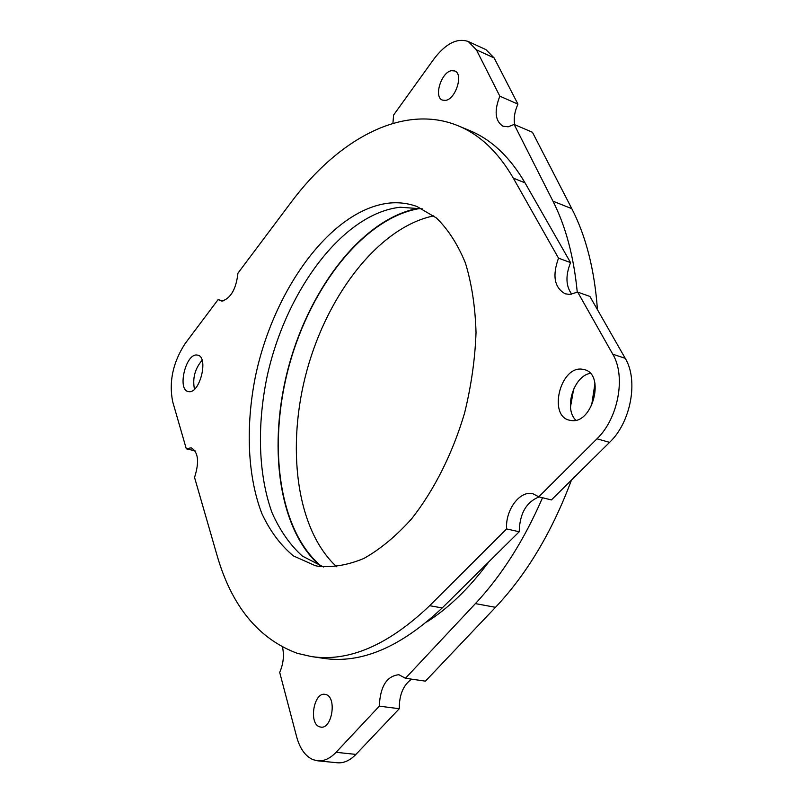 <?xml version="1.0" encoding="UTF-8"?>
<svg xmlns="http://www.w3.org/2000/svg" width="803" height="803" viewBox="0 0 803 803"><rect width="100%" height="100%" fill="white"/><g stroke="black" fill="none" stroke-linecap="round" stroke-linejoin="round"><path stroke-width="1.2" d="M319.524 726.795C308.533 723.463 313.812 692.056 324.934 694.334L326.008 694.585C337.059 697.436 332.041 729.295 320.829 727.116L319.524 726.795M445.514 100.385L442.413 100.104C433.53 97.163 441.248 72.109 451.487 70.684L454.799 70.975C463.692 73.966 455.672 99.321 445.514 100.385M321.481 566.336C278.31 530.693 267.359 444.159 289.381 364.783C311.293 285.376 365.174 216.79 420.531 208.409M336.678 566.757C295.956 529.408 285.958 446.127 307.127 369.701C328.256 293.256 379.648 226.958 433.781 215.856M597.432 309.647C594.581 269.949 586.039 236.293 571.806 208.67L532.449 132.284L514.141 124.445L552.976 201.182C565.734 226.356 573.834 256.729 577.277 292.322M392.918 123.371L393.59 115.05L433.821 59.121C445.655 43.573 457.128 37.701 468.249 41.505L476.38 49.816L499.837 96.179C494.056 110.985 495.09 120.992 502.939 126.212L508.189 126.794L514.141 124.445M542.517 497.74C524.148 540.098 501.775 575.39 475.416 603.605L405.445 678.274L398.91 674.711C386.705 676.006 380.17 686.485 379.317 706.158L336.055 752.321C330.113 758.514 323.96 761.344 317.597 760.802L312.929 759.628C305.301 756.195 299.87 748.577 296.638 736.773L279.695 672.392C283.349 664.001 284.282 655.599 282.526 647.178M320.297 565.934C277.838 529.639 267.269 443.637 289.16 364.723C310.952 285.788 364.221 217.452 419.296 208.148M488.866 561.779C469.364 588.087 448.636 608.162 426.704 622.024M315.208 565.663L293.456 555.927C280.659 545.337 270.129 531.235 261.878 513.619C247.454 476.069 245.517 426.523 255.344 376.818C273.442 289.702 330.886 209.784 388.983 203.109C398.679 202.115 408.014 203.249 416.988 206.522L436.38 217.944C448.084 229.307 457.78 244.373 465.469 263.143C471.742 283.8 475.266 306.927 476.028 332.522C475.085 359.011 471.251 385.922 464.525 413.254C452.531 453.705 433.981 490.492 411.588 518.848C396.13 536.053 380.241 549.252 363.9 558.446C347.689 565.182 332.221 567.751 317.486 566.145L315.208 565.663M323.499 566.968L302.36 556.077C289.983 544.906 279.866 530.422 272.006 512.605C258.325 474.794 256.92 425.771 267.018 376.888C285.567 291.258 342.57 213.568 400.235 207.234L422.579 208.9M571.606 420.581L569.126 420.14C548.419 415.432 560.012 367.101 581.332 369.109L584.604 369.671C605.261 374.61 592.755 423.673 571.606 420.581M575.871 420.21C563.576 408.868 573.643 375.975 590.255 373.345M188.936 391.663L188.183 391.543C177.182 389.656 185.664 353.721 196.785 355.016L197.789 355.167C208.81 357.054 199.997 393.51 188.936 391.663M194.467 389.204C192.369 378.343 194.918 368.697 202.105 360.276M221.929 301.125C230.802 298.335 236.142 289.02 237.939 273.181L290.626 202.938C338.003 139.14 403.216 103.025 458.262 125.83C479.883 134.713 498.231 152.148 513.308 178.136L558.517 258.154C552.173 275.75 554.361 287.615 565.091 293.757L569.588 294.46L577.688 292.101L612.769 354.203C626.129 376.185 618.32 418.473 596.96 438.809L538.793 496.826L533.031 493.805C520.043 489.971 505.187 510.005 506.613 528.926L429.665 605.693C388.21 645.2 348.793 662.154 311.403 656.563L297.371 653.351C258.295 638.827 231.435 605.904 216.81 554.572L194.547 477.444C199.465 461.896 198.341 452.009 191.164 447.803L186.296 448.827L172.675 401.651C168.771 381.756 172.926 362.384 185.162 343.533L218.125 299.589L221.929 301.125M538.793 496.826L551.41 499.918L609.577 442.373C630.947 422.207 638.656 380.2 625.216 358.309L589.894 296.437L577.688 292.101M458.262 125.83L469.614 130.548C491.346 139.481 509.815 156.906 525.011 182.833L570.572 262.611C565.402 275.57 565.794 286.119 571.766 294.249M539.114 496.906C526.296 501.995 519.661 513.619 519.21 531.767L442.202 607.941C400.697 647.168 361.149 663.961 323.569 658.35L311.403 656.563M570.572 262.611L558.517 258.154M519.21 531.767L506.613 528.926M195.099 450.834L186.296 448.827M222.953 301.025L218.125 299.589M573.683 388.933L570.481 407.071M411.588 679.157C403.297 685.049 399.191 694.906 399.272 708.718L355.93 754.398C349.967 760.531 343.784 763.322 337.37 762.77L317.597 760.802M468.249 41.505L485.925 49.625L494.146 57.936L517.945 104.129C514.643 111.497 513.559 118.352 514.693 124.676M594.973 383.382L591.54 405.826M571.455 480.084C552.183 531.646 526.858 574.055 495.491 607.319L425.439 681.135L405.445 678.274M399.272 708.718L379.317 706.158M517.945 104.129L499.837 96.179M625.216 358.309L612.769 354.203M609.577 442.373L596.96 438.809M442.202 607.941L429.665 605.693M525.011 182.833L513.308 178.136M355.93 754.398L336.055 752.321M494.146 57.936L476.38 49.816M571.806 208.67L552.976 201.182M495.491 607.319L475.416 603.605"/></g></svg>
